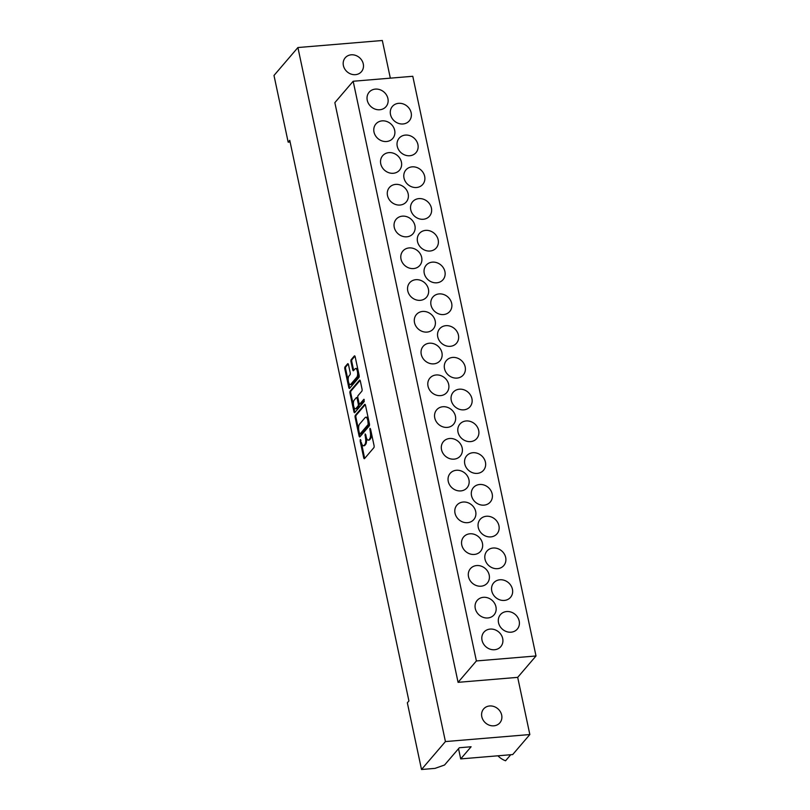 <?xml version="1.0" encoding="UTF-8"?>
<svg xmlns="http://www.w3.org/2000/svg" width="810" height="810" viewBox="0 0 810 810"><rect width="100%" height="100%" fill="white"/><g stroke="black" fill="none" stroke-linecap="round" stroke-linejoin="round"><path stroke-width="1.21" d="M360.885 440.225L360.298 439.557L360.166 441.075L363.68 457.64A1.681 0.597 -94.8 0 0 364.338 458.703A1.681 0.597 -94.8 0 0 364.53 458.592L373.856 447.697A1.681 0.597 -94.8 0 0 374.048 445.53L370.524 428.976L371.051 431.892L370.251 431.963A5.366 1.924 -94.8 0 1 369.654 438.888L368.884 439.789A5.366 1.924 -94.8 0 1 368.267 440.154A5.366 1.924 -94.8 0 1 366.16 436.742L365.705 434.595L366.231 437.522L365.442 437.592A5.366 1.924 -94.8 0 1 364.834 444.518L364.065 445.419A5.366 1.924 -94.8 0 1 363.447 445.783A5.366 1.924 -94.8 0 1 361.341 442.371L364.48 457.569A1.681 0.597 -94.8 0 0 364.753 458.339M370.524 428.976L369.927 428.308L370.251 431.963M365.705 434.595L365.108 433.927L365.442 437.592M497.927 755.801A18.174 15.987 40.6 0 0 505.572 760.772L510.745 754.728M363.275 63.909A10.682 9.396 -139.4 0 1 361.442 71.685A10.682 9.396 -139.4 0 1 351.135 74.115A10.682 9.396 -139.4 0 1 343.399 65.57A10.682 9.396 -139.4 0 1 345.222 57.793A10.682 9.396 -139.4 0 1 355.529 55.363A10.682 9.396 -139.4 0 1 363.275 63.909M501.673 715.068A10.682 9.396 -139.4 0 1 499.851 722.844A10.682 9.396 -139.4 0 1 489.544 725.274A10.682 9.396 -139.4 0 1 481.808 716.718A10.682 9.396 -139.4 0 1 483.631 708.942A10.682 9.396 -139.4 0 1 493.938 706.522A10.682 9.396 -139.4 0 1 501.673 715.068M485.018 559.204A11.107 9.771 40.6 0 0 493.067 568.094A11.107 9.771 40.6 0 0 503.79 565.562A11.107 9.771 40.6 0 0 505.683 557.482A11.107 9.771 40.6 0 0 497.644 548.593A11.107 9.771 40.6 0 0 486.921 551.114A11.107 9.771 40.6 0 0 485.018 559.204M478.264 527.442A11.107 9.771 40.6 0 0 486.314 536.331A11.107 9.771 40.6 0 0 497.036 533.8A11.107 9.771 40.6 0 0 498.94 525.72A11.107 9.771 40.6 0 0 490.89 516.831A11.107 9.771 40.6 0 0 480.168 519.352A11.107 9.771 40.6 0 0 478.264 527.442M471.521 495.679A11.107 9.771 40.6 0 0 479.56 504.569A11.107 9.771 40.6 0 0 490.283 502.038A11.107 9.771 40.6 0 0 492.186 493.948A11.107 9.771 40.6 0 0 484.137 485.068A11.107 9.771 40.6 0 0 473.415 487.59A11.107 9.771 40.6 0 0 471.521 495.679M464.768 463.917A11.107 9.771 40.6 0 0 472.807 472.807A11.107 9.771 40.6 0 0 483.54 470.276A11.107 9.771 40.6 0 0 485.433 462.186A11.107 9.771 40.6 0 0 477.384 453.296A11.107 9.771 40.6 0 0 466.661 455.827A11.107 9.771 40.6 0 0 464.768 463.917M458.014 432.145A11.107 9.771 40.6 0 0 466.064 441.035A11.107 9.771 40.6 0 0 476.786 438.514A11.107 9.771 40.6 0 0 478.68 430.424A11.107 9.771 40.6 0 0 470.63 421.534A11.107 9.771 40.6 0 0 459.908 424.065A11.107 9.771 40.6 0 0 458.014 432.145M451.261 400.383A11.107 9.771 40.6 0 0 459.31 409.273A11.107 9.771 40.6 0 0 470.033 406.752A11.107 9.771 40.6 0 0 471.926 398.662A11.107 9.771 40.6 0 0 463.887 389.772A11.107 9.771 40.6 0 0 453.154 392.303A11.107 9.771 40.6 0 0 451.261 400.383M444.508 368.621A11.107 9.771 40.6 0 0 452.557 377.511A11.107 9.771 40.6 0 0 463.279 374.99A11.107 9.771 40.6 0 0 465.173 366.9A11.107 9.771 40.6 0 0 457.134 358.01A11.107 9.771 40.6 0 0 446.411 360.531A11.107 9.771 40.6 0 0 444.508 368.621M437.754 336.859A11.107 9.771 40.6 0 0 445.804 345.748A11.107 9.771 40.6 0 0 456.526 343.217A11.107 9.771 40.6 0 0 458.43 335.137A11.107 9.771 40.6 0 0 450.38 326.248A11.107 9.771 40.6 0 0 439.658 328.769A11.107 9.771 40.6 0 0 437.754 336.859M431.011 305.097A11.107 9.771 40.6 0 0 439.05 313.986A11.107 9.771 40.6 0 0 449.773 311.455A11.107 9.771 40.6 0 0 451.676 303.375A11.107 9.771 40.6 0 0 443.627 294.486A11.107 9.771 40.6 0 0 432.904 297.007A11.107 9.771 40.6 0 0 431.011 305.097M424.258 273.334A11.107 9.771 40.6 0 0 432.297 282.224A11.107 9.771 40.6 0 0 443.029 279.693A11.107 9.771 40.6 0 0 444.923 271.603A11.107 9.771 40.6 0 0 436.873 262.713A11.107 9.771 40.6 0 0 426.151 265.245A11.107 9.771 40.6 0 0 424.258 273.334M417.504 241.562A11.107 9.771 40.6 0 0 425.554 250.452A11.107 9.771 40.6 0 0 436.276 247.931A11.107 9.771 40.6 0 0 438.169 239.841A11.107 9.771 40.6 0 0 430.12 230.951A11.107 9.771 40.6 0 0 419.398 233.482A11.107 9.771 40.6 0 0 417.504 241.562M410.751 209.8A11.107 9.771 40.6 0 0 418.8 218.69A11.107 9.771 40.6 0 0 429.523 216.169A11.107 9.771 40.6 0 0 431.416 208.079A11.107 9.771 40.6 0 0 423.377 199.189A11.107 9.771 40.6 0 0 412.644 201.72A11.107 9.771 40.6 0 0 410.751 209.8M403.998 178.038A11.107 9.771 40.6 0 0 412.047 186.928A11.107 9.771 40.6 0 0 422.769 184.407A11.107 9.771 40.6 0 0 424.663 176.317A11.107 9.771 40.6 0 0 416.623 167.427A11.107 9.771 40.6 0 0 405.901 169.958A11.107 9.771 40.6 0 0 403.998 178.038M397.244 146.276A11.107 9.771 40.6 0 0 405.294 155.166A11.107 9.771 40.6 0 0 416.016 152.634A11.107 9.771 40.6 0 0 417.919 144.555A11.107 9.771 40.6 0 0 409.87 135.665A11.107 9.771 40.6 0 0 399.148 138.186A11.107 9.771 40.6 0 0 397.244 146.276M390.501 114.514A11.107 9.771 40.6 0 0 398.54 123.403A11.107 9.771 40.6 0 0 409.263 120.872A11.107 9.771 40.6 0 0 411.166 112.793A11.107 9.771 40.6 0 0 403.117 103.903A11.107 9.771 40.6 0 0 392.394 106.424A11.107 9.771 40.6 0 0 390.501 114.514M491.771 590.966A11.107 9.771 40.6 0 0 499.821 599.856A11.107 9.771 40.6 0 0 510.543 597.335A11.107 9.771 40.6 0 0 512.436 589.245A11.107 9.771 40.6 0 0 504.397 580.355A11.107 9.771 40.6 0 0 493.665 582.886A11.107 9.771 40.6 0 0 491.771 590.966M498.525 622.728A11.107 9.771 40.6 0 0 506.564 631.618A11.107 9.771 40.6 0 0 517.296 629.097A11.107 9.771 40.6 0 0 519.19 621.007A11.107 9.771 40.6 0 0 511.14 612.117A11.107 9.771 40.6 0 0 500.418 614.648A11.107 9.771 40.6 0 0 498.525 622.728M468.524 576.74A11.107 9.771 40.6 0 0 476.574 585.63A11.107 9.771 40.6 0 0 487.296 583.109A11.107 9.771 40.6 0 0 489.189 575.019A11.107 9.771 40.6 0 0 481.14 566.129A11.107 9.771 40.6 0 0 470.418 568.66A11.107 9.771 40.6 0 0 468.524 576.74M461.771 544.978A11.107 9.771 40.6 0 0 469.82 553.868A11.107 9.771 40.6 0 0 480.543 551.347A11.107 9.771 40.6 0 0 482.436 543.257A11.107 9.771 40.6 0 0 474.397 534.367A11.107 9.771 40.6 0 0 463.664 536.898A11.107 9.771 40.6 0 0 461.771 544.978M455.017 513.216A11.107 9.771 40.6 0 0 463.067 522.106A11.107 9.771 40.6 0 0 473.789 519.574A11.107 9.771 40.6 0 0 475.683 511.495A11.107 9.771 40.6 0 0 467.643 502.605A11.107 9.771 40.6 0 0 456.921 505.126A11.107 9.771 40.6 0 0 455.017 513.216M448.264 481.454A11.107 9.771 40.6 0 0 456.313 490.344A11.107 9.771 40.6 0 0 467.036 487.812A11.107 9.771 40.6 0 0 468.939 479.733A11.107 9.771 40.6 0 0 460.89 470.843A11.107 9.771 40.6 0 0 450.168 473.364A11.107 9.771 40.6 0 0 448.264 481.454M441.521 449.692A11.107 9.771 40.6 0 0 449.56 458.582A11.107 9.771 40.6 0 0 460.283 456.05A11.107 9.771 40.6 0 0 462.186 447.96A11.107 9.771 40.6 0 0 454.137 439.071A11.107 9.771 40.6 0 0 443.414 441.602A11.107 9.771 40.6 0 0 441.521 449.692M434.767 417.93A11.107 9.771 40.6 0 0 442.807 426.819A11.107 9.771 40.6 0 0 453.539 424.288A11.107 9.771 40.6 0 0 455.433 416.198A11.107 9.771 40.6 0 0 447.383 407.308A11.107 9.771 40.6 0 0 436.661 409.84A11.107 9.771 40.6 0 0 434.767 417.93M428.014 386.157A11.107 9.771 40.6 0 0 436.063 395.047A11.107 9.771 40.6 0 0 446.786 392.526A11.107 9.771 40.6 0 0 448.679 384.436A11.107 9.771 40.6 0 0 440.64 375.546A11.107 9.771 40.6 0 0 429.908 378.078A11.107 9.771 40.6 0 0 428.014 386.157M421.261 354.395A11.107 9.771 40.6 0 0 429.31 363.285A11.107 9.771 40.6 0 0 440.033 360.764A11.107 9.771 40.6 0 0 441.926 352.674A11.107 9.771 40.6 0 0 433.887 343.784A11.107 9.771 40.6 0 0 423.164 346.315A11.107 9.771 40.6 0 0 421.261 354.395M414.507 322.633A11.107 9.771 40.6 0 0 422.557 331.523A11.107 9.771 40.6 0 0 433.279 328.992A11.107 9.771 40.6 0 0 435.183 320.912A11.107 9.771 40.6 0 0 427.133 312.022A11.107 9.771 40.6 0 0 416.411 314.543A11.107 9.771 40.6 0 0 414.507 322.633M407.764 290.871A11.107 9.771 40.6 0 0 415.803 299.761A11.107 9.771 40.6 0 0 426.526 297.229A11.107 9.771 40.6 0 0 428.429 289.15A11.107 9.771 40.6 0 0 420.38 280.26A11.107 9.771 40.6 0 0 409.658 282.781A11.107 9.771 40.6 0 0 407.764 290.871M401.011 259.109A11.107 9.771 40.6 0 0 409.05 267.999A11.107 9.771 40.6 0 0 419.783 265.467A11.107 9.771 40.6 0 0 421.676 257.388A11.107 9.771 40.6 0 0 413.626 248.498A11.107 9.771 40.6 0 0 402.904 251.019A11.107 9.771 40.6 0 0 401.011 259.109M394.257 227.347A11.107 9.771 40.6 0 0 402.307 236.236A11.107 9.771 40.6 0 0 413.029 233.705A11.107 9.771 40.6 0 0 414.923 225.615A11.107 9.771 40.6 0 0 406.873 216.726A11.107 9.771 40.6 0 0 396.151 219.257A11.107 9.771 40.6 0 0 394.257 227.347M387.504 195.575A11.107 9.771 40.6 0 0 395.553 204.464A11.107 9.771 40.6 0 0 406.276 201.943A11.107 9.771 40.6 0 0 408.169 193.853A11.107 9.771 40.6 0 0 400.13 184.964A11.107 9.771 40.6 0 0 389.397 187.495A11.107 9.771 40.6 0 0 387.504 195.575M380.751 163.812A11.107 9.771 40.6 0 0 388.8 172.702A11.107 9.771 40.6 0 0 399.522 170.181A11.107 9.771 40.6 0 0 401.416 162.091A11.107 9.771 40.6 0 0 393.376 153.201A11.107 9.771 40.6 0 0 382.654 155.733A11.107 9.771 40.6 0 0 380.751 163.812M373.997 132.05A11.107 9.771 40.6 0 0 382.047 140.94A11.107 9.771 40.6 0 0 392.769 138.419A11.107 9.771 40.6 0 0 394.673 130.329A11.107 9.771 40.6 0 0 386.623 121.439A11.107 9.771 40.6 0 0 375.901 123.97A11.107 9.771 40.6 0 0 373.997 132.05M367.254 100.288A11.107 9.771 40.6 0 0 375.293 109.178A11.107 9.771 40.6 0 0 386.016 106.647A11.107 9.771 40.6 0 0 387.919 98.567A11.107 9.771 40.6 0 0 379.87 89.677A11.107 9.771 40.6 0 0 369.147 92.198A11.107 9.771 40.6 0 0 367.254 100.288M475.278 608.502A11.107 9.771 40.6 0 0 483.317 617.392A11.107 9.771 40.6 0 0 494.049 614.871A11.107 9.771 40.6 0 0 495.943 606.781A11.107 9.771 40.6 0 0 487.893 597.891A11.107 9.771 40.6 0 0 477.171 600.423A11.107 9.771 40.6 0 0 475.278 608.502M482.031 640.275A11.107 9.771 40.6 0 0 490.07 649.164A11.107 9.771 40.6 0 0 500.793 646.633A11.107 9.771 40.6 0 0 502.696 638.543A11.107 9.771 40.6 0 0 494.647 629.654A11.107 9.771 40.6 0 0 483.924 632.185A11.107 9.771 40.6 0 0 482.031 640.275M355.337 415.327A1.681 0.597 -94.8 0 0 355.155 417.494L359.063 435.891A1.681 0.597 -94.8 0 0 359.721 436.954A1.681 0.597 -94.8 0 0 359.913 436.843L369.238 425.949A1.681 0.597 -94.8 0 0 369.421 423.792L365.512 405.395A1.681 0.597 -94.8 0 0 364.854 404.322A1.681 0.597 -94.8 0 0 364.662 404.443L355.337 415.327L356.137 415.267A1.681 0.597 -94.8 0 0 355.944 417.423L359.853 435.82A1.681 0.597 -94.8 0 0 360.126 436.59M288.168 142.165L289.757 140.322L408.918 700.944L407.339 702.796L421.514 769.5L445.429 741.575L297.908 47.537L273.993 75.462L288.168 142.165L290.112 142.003M348.502 364.743A1.681 0.597 -94.8 0 0 347.844 363.68A1.681 0.597 -94.8 0 0 347.652 363.791L345.03 366.849A1.681 0.597 -94.8 0 0 344.847 369.016L348.756 387.403A1.681 0.597 -94.8 0 0 349.414 388.476A1.681 0.597 -94.8 0 0 349.606 388.365L358.931 377.47A1.681 0.597 -94.8 0 0 359.113 375.303L355.205 356.906A1.681 0.597 -94.8 0 0 354.547 355.843A1.681 0.597 -94.8 0 0 354.355 355.954L351.196 359.65A1.681 0.597 -94.8 0 0 351.013 361.807L352.684 369.684A1.681 0.597 -94.8 0 0 353.342 370.747A1.681 0.597 -94.8 0 0 353.535 370.636L355.104 368.803A4.485 1.61 -94.8 0 1 355.61 368.509A4.485 1.61 -94.8 0 1 357.504 372.094A4.485 1.61 -94.8 0 1 356.876 377.146L350.73 384.315A4.485 1.61 -94.8 0 1 350.224 384.618A4.485 1.61 -94.8 0 1 348.33 381.034A4.485 1.61 -94.8 0 1 348.958 375.982L349.981 374.787A1.681 0.597 -94.8 0 0 350.173 372.62L348.502 364.743M353.909 411.652L350.001 393.255A1.681 0.597 -94.8 0 1 350.183 391.088L359.508 380.194A1.681 0.597 -94.8 0 1 359.701 380.082A1.681 0.597 -94.8 0 1 360.359 381.156L362.029 389.023A1.681 0.597 -94.8 0 1 361.847 391.19L358.06 395.604A1.681 0.597 -94.8 0 0 357.878 397.771L358.992 402.995A1.681 0.597 -94.8 0 0 359.65 404.058A1.681 0.597 -94.8 0 0 359.842 403.947L363.913 399.269L364.237 401.527L354.76 412.604A1.681 0.597 -94.8 0 1 354.567 412.715A1.681 0.597 -94.8 0 1 353.909 411.652L354.699 411.581L350.791 393.184L350.001 393.255M445.429 741.575L529.841 734.538L512.689 754.566L460.708 758.909L471.106 746.759L459.341 747.741L444.558 765.004L435.031 768.376L421.514 769.5M297.908 47.537L382.32 40.5L390.329 78.155M529.841 734.538L517.691 677.362L458.075 682.334L334.854 102.647L353.17 81.253L476.391 660.95L458.075 682.334M353.17 81.253L412.786 76.282L536.007 655.968L476.391 660.95M517.691 677.362L536.007 655.968M460.708 758.909L458.531 748.683M363.447 445.783L364.247 445.713A5.366 1.924 -94.8 0 0 364.854 445.358L364.065 445.419M366.231 437.522A5.366 1.924 -94.8 0 1 365.634 444.447L364.854 445.358M368.267 440.154L369.056 440.083A5.366 1.924 -94.8 0 0 369.674 439.729L368.884 439.789M371.051 431.892A5.366 1.924 -94.8 0 1 370.453 438.817L369.674 439.729M350.224 384.618L351.013 384.548A4.485 1.61 -94.8 0 0 351.53 384.254L350.73 384.315M355.61 368.509L356.41 368.439A4.485 1.61 -94.8 0 1 358.303 372.023A4.485 1.61 -94.8 0 1 357.666 377.085L351.53 384.254M354.932 356.147L351.996 359.579A1.681 0.597 -94.8 0 0 351.803 361.746L353.484 369.613A1.681 0.597 -94.8 0 0 353.747 370.383M348.229 363.984L345.829 366.778A1.681 0.597 -94.8 0 0 345.637 368.945L349.555 387.342A1.681 0.597 -94.8 0 0 349.819 388.101M360.085 380.386L350.983 391.017A1.681 0.597 -94.8 0 0 350.791 393.184M360.237 403.917A1.681 0.597 -94.8 0 0 360.44 403.987A1.681 0.597 -94.8 0 0 360.632 403.876L364.257 399.644M354.142 400.191A4.485 1.61 -94.8 0 0 353.514 405.243A4.485 1.61 -94.8 0 0 355.398 408.827A4.485 1.61 -94.8 0 0 355.914 408.524L358.081 406.002A1.681 0.597 -94.8 0 0 358.263 403.836L357.149 398.611A1.681 0.597 -94.8 0 0 356.491 397.548A1.681 0.597 -94.8 0 0 356.299 397.659L354.142 400.191M355.398 408.827L356.197 408.767A4.485 1.61 -94.8 0 0 356.704 408.463L355.914 408.524M357.099 397.599A1.681 0.597 -94.8 0 1 357.291 397.487A1.681 0.597 -94.8 0 1 357.949 398.55L359.053 403.775A1.681 0.597 -94.8 0 1 358.87 405.931L356.704 408.463M354.699 411.581A1.681 0.597 -94.8 0 0 354.972 412.351M365.239 404.625L356.137 415.267M359.417 433.33L360.015 433.998L368.206 424.44L367.851 420.663A5.366 1.924 -94.8 0 0 365.745 417.251A5.366 1.924 -94.8 0 0 365.138 417.606L359.539 424.146A5.366 1.924 -94.8 0 0 358.941 431.062L359.417 433.33M360.531 433.947L360.015 433.998M365.745 417.251L366.545 417.18A5.366 1.924 -94.8 0 1 368.651 420.592L368.995 424.369L360.815 433.927M360.956 441.005L360.166 441.075M370.595 429.756L369.795 429.816M365.776 435.375L364.986 435.446M365.634 444.447L364.834 444.518M370.453 438.817L369.654 438.888M364.48 457.569L363.68 457.64M357.666 377.085L356.876 377.146M353.484 369.613L352.684 369.684M351.803 361.746L351.013 361.807M351.996 359.579L351.196 359.65M349.555 387.342L348.756 387.403M345.637 368.945L344.847 369.016M345.829 366.778L345.03 366.849M350.983 391.017L350.183 391.088M360.632 403.876L359.842 403.947M358.87 405.931L358.081 406.002M359.053 403.775L358.263 403.836M357.949 398.55L357.149 398.611M359.853 435.82L359.063 435.891M355.944 417.423L355.155 417.494M368.995 424.369L368.206 424.44M369.127 422.85L368.337 422.921M368.651 420.592L367.851 420.663M360.44 403.987L359.65 404.058M357.291 397.487L356.491 397.548M360.673 434.008L359.883 434.069"/></g></svg>
